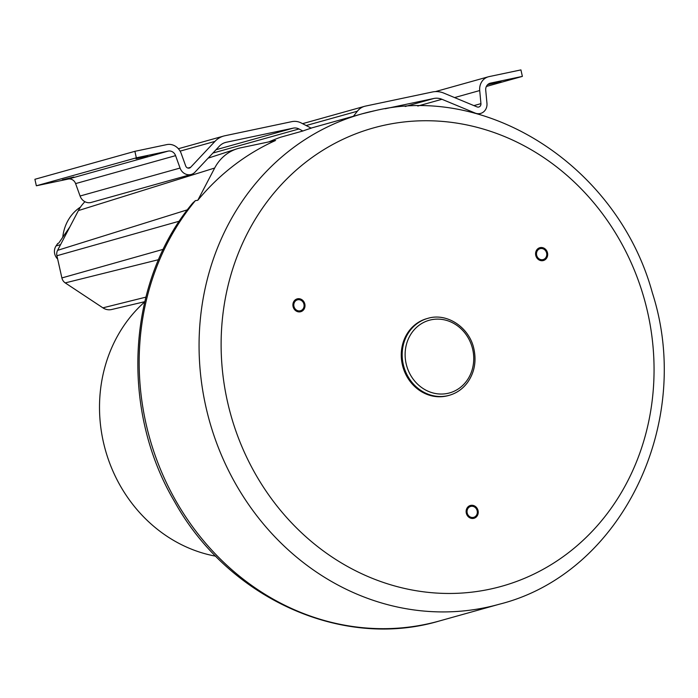 <?xml version="1.0" encoding="UTF-8"?>
<svg xmlns="http://www.w3.org/2000/svg" width="698" height="698" viewBox="0 0 698 698"><rect width="100%" height="100%" fill="white"/><g stroke="black" fill="none" stroke-linecap="round" stroke-linejoin="round"><path stroke-width="1.05" d="M427.752 318.375L426.836 318.637A39.943 36.034 74.4 0 0 402.318 364.539A39.943 36.034 74.4 0 0 448.343 395.565L449.268 395.304C456.64 393.175 462.704 388.943 467.459 382.6C474.343 372.828 476.516 361.739 473.986 349.332C469.728 327.641 447.095 312.346 427.752 318.375A39.943 36.034 74.4 0 0 403.235 364.286A39.943 36.034 74.4 0 0 449.268 395.304M473.419 517.401A5.654 5.104 74.4 0 0 473.706 517.331A5.654 5.104 74.4 0 0 477.144 510.666A5.654 5.104 74.4 0 0 470.949 506.355A5.654 5.104 74.4 0 0 470.661 506.434A5.654 5.104 74.4 0 0 467.224 513.091A5.654 5.104 74.4 0 0 473.419 517.401M294.006 303.456A5.654 5.104 74.4 0 0 295.341 309.101A5.654 5.104 74.4 0 0 300.472 310.758A5.654 5.104 74.4 0 0 303.892 307.155A5.654 5.104 74.4 0 0 302.557 301.51A5.654 5.104 74.4 0 0 297.427 299.852A5.654 5.104 74.4 0 0 294.006 303.456M545.339 250.442A5.654 5.104 74.4 0 0 540.104 248.671A5.654 5.104 74.4 0 0 537.922 257.789A5.654 5.104 74.4 0 0 543.157 259.569A5.654 5.104 74.4 0 0 545.339 250.442M268.782 141.903A254.613 229.721 -105.6 0 1 280.517 137.244L302.862 130.997A254.613 229.721 -105.6 0 1 311.203 128.17L301.353 123.031A16.639 15.016 -105.6 0 0 291.808 121.644L224.869 135.761A22.772 20.547 -105.6 0 0 223.7 136.049L178.374 148.726M195.37 200.649A254.613 229.721 74.4 0 0 177.022 502.857A254.613 229.721 74.4 0 0 439.347 620.993C341.959 650.047 228.01 598.151 174.622 501.74C119.541 408.74 126.966 281.39 192.709 203.066L195.37 200.649L197.796 200.282A254.613 229.721 -105.6 0 1 275.579 140.472L240.679 147.828A45.012 40.606 -105.6 0 0 236.954 148.822A45.012 40.606 -105.6 0 0 214.679 168.026L78.403 210.578A39.088 35.266 -105.6 0 1 84.938 201.713M215.804 556.201A144.224 130.125 -105.6 0 1 105.389 450.001A144.224 130.125 -105.6 0 1 144.695 301.92M144.748 301.693L111.671 309.511A12.922 11.657 -105.6 0 1 102.903 307.844L65.237 282.899A7.573 6.832 -105.6 0 1 61.886 277.935L56.922 255.738A7.573 6.832 -105.6 0 1 57.585 250.338L78.403 210.578M197.796 200.282L214.679 168.026M353.424 116.252L357.367 111.218A16.639 15.016 -105.6 0 1 364.609 106.314A16.639 15.016 -105.6 0 1 365.464 106.105L432.402 91.988A22.772 20.547 -105.6 0 1 443.815 93.113L476.987 106.89A3.324 3.001 74.4 0 0 480.939 103.644L479.709 90.548A13.594 12.259 -105.6 0 1 488.347 76.797A13.594 12.259 -105.6 0 1 489.045 76.623L520.926 69.905L522.374 76.396L490.493 83.123A6.936 6.256 74.4 0 0 490.144 83.21A6.936 6.256 74.4 0 0 485.729 90.225L486.96 103.321A9.981 9.013 -105.6 0 1 480.617 113.416A9.981 9.013 -105.6 0 1 475.102 113.05L441.93 99.282A16.124 14.545 74.4 0 0 433.851 98.479L385.122 108.757M302.862 130.997L298.988 128.973A9.981 9.013 74.4 0 0 293.256 128.135L226.318 142.252A16.124 14.545 74.4 0 0 225.489 142.462A16.124 14.545 74.4 0 0 219.312 146.24L195.004 172.136A9.981 9.013 -105.6 0 1 191.173 174.474A9.981 9.013 -105.6 0 1 180.058 168.052L175.582 155.645A6.936 6.256 74.4 0 0 168.218 151.1L136.337 157.827L134.888 151.326L166.77 144.608A13.594 12.259 -105.6 0 1 181.21 153.508L185.677 165.923A3.324 3.001 74.4 0 0 190.659 167.284L214.958 141.389A22.772 20.547 -105.6 0 1 223.7 136.049M191.173 174.474L91.194 202.429A9.981 9.013 -105.6 0 1 80.069 196.016L75.602 183.6A6.936 6.256 74.4 0 0 68.238 179.063L36.348 185.781L34.9 179.29L134.888 151.326M522.374 76.396L486.375 86.465M488.103 84.257L501.051 81.535L487.605 84.702M136.337 157.827L36.348 185.781M62.34 179.796L73.918 177.013L62.34 179.796M147.583 155.959L136.005 158.743L147.583 155.959M470.731 505.387A6.657 6.003 -105.6 0 1 478.017 510.447A6.657 6.003 -105.6 0 1 473.977 518.291A6.657 6.003 -105.6 0 1 473.637 518.37A6.657 6.003 -105.6 0 1 466.351 513.309A6.657 6.003 -105.6 0 1 470.391 505.465A6.657 6.003 -105.6 0 1 470.731 505.387M304.764 307.478A6.657 6.003 -105.6 0 1 300.742 311.718A6.657 6.003 -105.6 0 1 294.713 309.772A6.657 6.003 -105.6 0 1 293.134 303.133A6.657 6.003 -105.6 0 1 297.156 298.892A6.657 6.003 -105.6 0 1 303.194 300.838A6.657 6.003 -105.6 0 1 304.764 307.478M537.268 258.435A6.657 6.003 -105.6 0 1 539.833 247.703A6.657 6.003 -105.6 0 1 545.993 249.797A6.657 6.003 -105.6 0 1 543.419 260.529A6.657 6.003 -105.6 0 1 537.268 258.435M57.655 259.002A9.65 8.708 -105.6 0 1 56.076 245.905L57.786 243.419L58.702 243.157L69.826 226.946M62.759 237.259A43.267 39.036 -105.6 0 1 80.497 207.07M489.481 589.269A237.974 214.705 74.4 0 0 647.753 312.765A237.974 214.705 74.4 0 0 385.689 124.933A237.974 214.705 74.4 0 0 227.426 401.429A237.974 214.705 74.4 0 0 489.481 589.269M406.123 363.614A37.718 34.036 74.4 0 0 447.654 393.384A37.718 34.036 74.4 0 0 472.747 349.558A37.718 34.036 74.4 0 0 431.207 319.78A37.718 34.036 74.4 0 0 406.123 363.614M486.201 607.435A254.613 229.721 74.4 0 0 499.245 604.241C621.307 573.73 694.379 423.075 652.325 292.715C618.48 168.68 490.205 83.455 375.35 110.581L362.105 113.826A254.613 229.721 74.4 0 0 207.533 413.705A254.613 229.721 74.4 0 0 486.201 607.435M374.494 110.773A254.613 229.721 74.4 0 0 372.278 111.252M371.362 111.462A254.613 229.721 74.4 0 0 362.105 113.826L311.064 128.1M145.865 297.147L102.903 307.844M158.577 259.673L65.237 282.899M187.439 209.793L57.585 250.338M179.377 221.17L56.922 255.738M163.323 249.299L61.886 277.935M357.367 111.218L306.16 125.535M490.493 83.123L489.795 83.315M479.709 90.548L454.564 97.58M480.939 103.644L473.907 105.607M475.102 113.05L474.535 113.207M441.93 99.282L417.779 106.035M433.851 98.479L405.25 106.48M214.958 141.389L180.101 151.134M190.659 167.284L187.884 168.061M168.218 151.1L68.238 179.063M175.582 155.645L75.602 183.6M180.058 168.052L80.069 196.016M226.318 142.252L224.677 142.715M293.256 128.135L216.031 149.73M298.988 128.973L212.925 153.037M60.569 244.649L56.076 245.905M499.245 604.241L439.347 620.993M208.117 158.158L236.954 148.822M488.347 76.797L435.395 91.604M364.609 106.314L302.566 123.668M480.617 113.416L478.008 114.149"/></g></svg>
